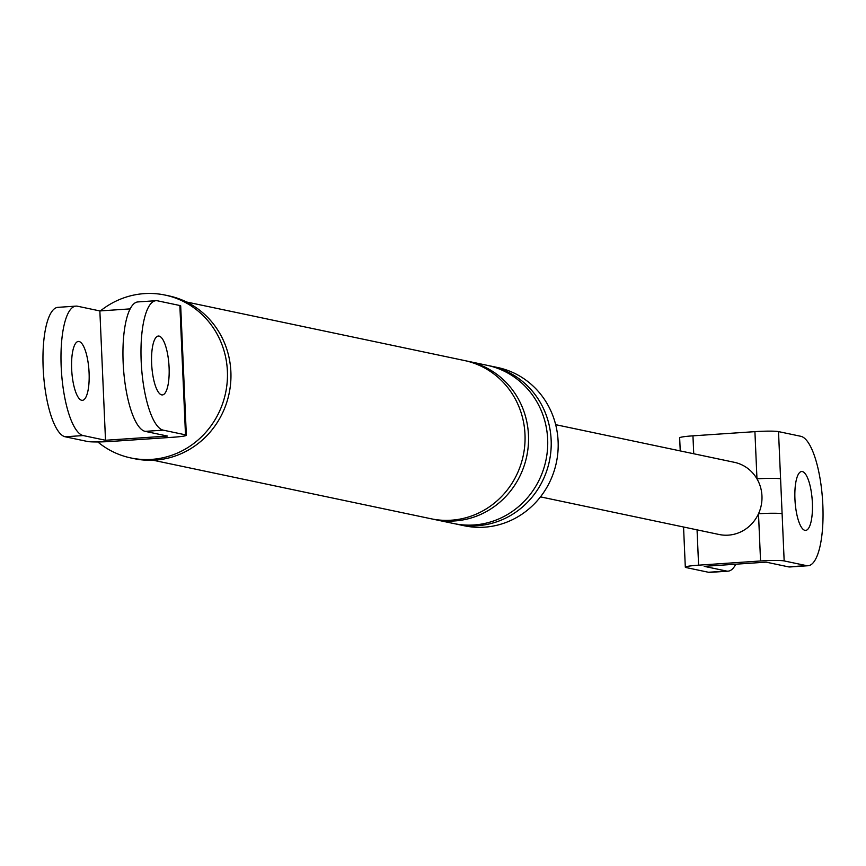 <?xml version="1.0" encoding="UTF-8"?>
<svg xmlns="http://www.w3.org/2000/svg" width="866" height="866" viewBox="0 0 866 866"><rect width="100%" height="100%" fill="white"/><g stroke="black" fill="none" stroke-linecap="round" stroke-linejoin="round"><path stroke-width="1.3" d="M183.289 384.277A18.89 1.483 -2.5 0 1 184.133 384.677L180.691 305.915A18.89 1.483 -2.5 0 0 179.857 305.514L157.536 300.816A64.928 18.922 -93.9 0 0 155.977 300.708A64.928 18.922 -93.9 0 0 141.32 364.099A64.928 18.922 -93.9 0 0 163.187 430.142L185.497 434.84L182.066 356.088A18.89 1.483 -2.5 0 1 182.899 356.478M185.497 434.84A18.89 1.483 177.5 0 1 186.342 435.241A18.89 1.483 177.5 0 1 173.048 437.243L111.086 441.433A18.89 1.483 177.5 0 1 87.488 441.476L65.166 436.778A64.928 18.922 -93.9 0 1 43.3 370.735A64.928 18.922 -93.9 0 1 57.957 307.343L75.981 306.12A64.928 18.922 -93.9 0 1 77.55 306.228L99.861 310.937L105.511 440.264L167.474 436.063L145.163 431.365A64.928 18.922 86.1 0 1 123.286 365.322A64.928 18.922 86.1 0 1 137.954 301.92L155.977 300.708M65.166 436.778L83.19 435.566A64.928 18.922 -93.9 0 1 61.324 369.511A64.928 18.922 -93.9 0 1 75.981 306.12M83.19 435.566L105.511 440.264M81.653 400.287A29.509 8.606 -93.9 0 1 71.716 370.269A29.509 8.606 -93.9 0 1 78.373 341.453A29.509 8.606 -93.9 0 1 79.087 341.507A29.509 8.606 -93.9 0 1 89.025 371.525A29.509 8.606 -93.9 0 1 82.367 400.341A29.509 8.606 -93.9 0 1 81.653 400.287M99.861 310.937L130.203 308.881M488.889 365.701A80.863 77.085 101.9 0 1 490.632 366.047L497.604 367.509A80.863 77.085 101.9 0 1 557.91 452.02A80.863 77.085 101.9 0 1 484.462 527.178A80.863 77.085 101.9 0 1 464.273 525.759L457.302 524.298A80.863 77.085 101.9 0 1 455.57 523.908M100.434 310.894A83.223 79.336 101.9 0 1 144.341 293.617A83.223 79.336 101.9 0 1 165.114 295.079L168.599 295.804A83.223 79.336 101.9 0 1 230.67 382.783A83.223 79.336 101.9 0 1 155.068 460.127A83.223 79.336 101.9 0 1 134.295 458.677L130.809 457.941A83.223 79.336 101.9 0 1 97.793 441.952M159.073 336.084A29.509 8.606 -93.9 0 1 169.022 366.112A29.509 8.606 -93.9 0 1 162.353 394.928A29.509 8.606 -93.9 0 1 161.65 394.874A29.509 8.606 -93.9 0 1 151.702 364.857A29.509 8.606 -93.9 0 1 158.37 336.04A29.509 8.606 -93.9 0 1 159.073 336.084M490.632 366.047A80.863 77.085 101.9 0 1 550.938 450.547A80.863 77.085 101.9 0 1 477.48 525.705A80.863 77.085 101.9 0 1 457.302 524.298M466.222 360.927A80.863 77.085 101.9 0 1 467.965 361.274L487.147 365.311A80.863 77.085 101.9 0 1 547.453 449.811A80.863 77.085 101.9 0 1 473.994 524.969A80.863 77.085 101.9 0 1 453.816 523.562L434.645 519.524A80.863 77.085 101.9 0 1 432.903 519.135M467.965 361.274A80.863 77.085 101.9 0 1 528.271 445.774A80.863 77.085 101.9 0 1 454.823 520.931A80.863 77.085 101.9 0 1 434.645 519.524M186.471 301.985L464.479 360.537A80.863 77.085 101.9 0 1 524.785 445.037A80.863 77.085 101.9 0 1 451.338 520.195A80.863 77.085 101.9 0 1 431.149 518.788L153.152 460.236M165.114 295.079A83.223 79.336 101.9 0 1 227.184 382.047A83.223 79.336 101.9 0 1 151.582 459.391A83.223 79.336 101.9 0 1 130.809 457.941M555.669 424.676L734.357 462.314A36.892 35.17 101.9 0 1 756.971 478.855L754.914 431.647A18.89 1.483 -2.5 0 1 778.512 431.604L800.833 436.302A64.928 18.922 -93.9 0 1 822.7 502.345A64.928 18.922 -93.9 0 1 808.043 565.736A64.928 18.922 -93.9 0 1 806.473 565.628L784.163 560.93A18.89 1.483 177.5 0 0 760.554 560.973L698.591 565.173A18.89 1.483 177.5 0 0 685.309 567.165A18.89 1.483 177.5 0 0 686.143 567.566L708.464 572.264A64.928 18.922 -93.9 0 0 710.023 572.383L728.046 571.159A64.928 18.922 86.1 0 0 735.797 564.199M802.371 471.569A29.509 8.606 -93.9 0 1 812.308 501.587A29.509 8.606 -93.9 0 1 805.651 530.403A29.509 8.606 -93.9 0 1 804.936 530.36A29.509 8.606 -93.9 0 1 794.999 500.332A29.509 8.606 -93.9 0 1 801.656 471.515A29.509 8.606 -93.9 0 1 802.371 471.569M778.512 431.604L780.58 478.811A18.89 1.483 -2.5 0 0 756.971 478.855A36.892 35.17 101.9 0 1 758.497 513.765A18.89 1.483 -2.5 0 1 782.106 513.711L784.163 560.93M808.043 565.736L790.019 566.959A64.928 18.922 -93.9 0 1 788.45 566.851L766.139 562.142L704.177 566.342L726.487 571.04A64.928 18.922 86.1 0 0 728.046 571.159M680.232 450.905L679.658 437.839A18.89 1.483 -2.5 0 1 692.952 435.836L693.731 453.752M754.914 431.647L692.952 435.836M760.554 560.973L758.497 513.765A36.892 35.17 101.9 0 1 728.36 535.145A36.892 35.17 101.9 0 1 719.148 534.506L540.471 496.868M182.066 356.088L179.857 305.514M163.187 430.142L145.163 431.365M780.58 478.811L782.106 513.711M697.054 529.851L698.591 565.173M806.473 565.628L788.45 566.851M726.487 571.04L708.464 572.264M186.342 435.241L184.133 384.677M685.309 567.165L683.555 527.004"/></g></svg>
